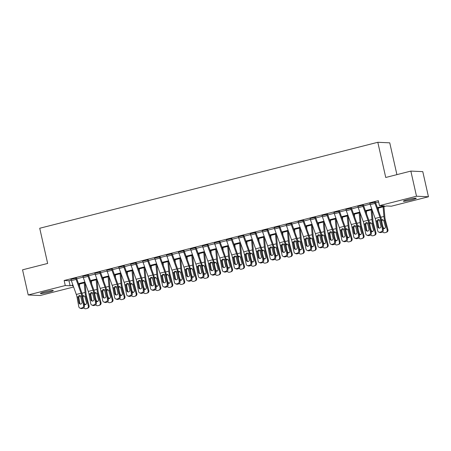 <?xml version="1.0" encoding="UTF-8"?>
<svg xmlns="http://www.w3.org/2000/svg" width="451" height="451" viewBox="0 0 451 451"><rect width="100%" height="100%" fill="white"/><g stroke="black" fill="none" stroke-linecap="round" stroke-linejoin="round"><path stroke-width="0.68" d="M44.79 291.921A6.618 0.575 -12.7 0 1 53.314 290.562A6.618 0.575 -12.7 0 1 48.922 292.113A6.618 0.575 -12.7 0 1 40.398 293.471A6.618 0.575 -12.7 0 1 44.79 291.921M407.743 199.63A6.618 0.575 -12.7 0 1 416.267 198.265A6.618 0.575 -12.7 0 1 411.87 199.816A6.618 0.575 -12.7 0 1 403.346 201.18A6.618 0.575 -12.7 0 1 407.743 199.63M396.914 174.633L389.749 142.832L377.808 142.285L39.727 228.257L47.654 263.446L22.55 269.828L28.216 294.965L65.277 285.539L70.114 285.759L72.927 285.049M377.808 142.285L385.74 177.474L410.844 171.092L422.784 171.639L428.45 196.771L391.389 206.197L386.546 205.977L377.594 208.255M73.631 286.999L40.156 295.512L28.216 294.965M377.369 207.629L384.291 205.87L379.449 205.65L378.316 200.622L64.143 280.511L68.98 280.736L71.185 280.172M76.743 278.763L83.136 277.134M88.7 275.719L95.093 274.095M100.658 272.68L107.05 271.057M112.609 269.642L119.002 268.018M124.566 266.603L130.959 264.974M136.518 263.559L142.911 261.935M148.475 260.52L154.868 258.897M160.432 257.482L166.825 255.858M172.383 254.443L178.776 252.814M184.341 251.399L190.734 249.775M196.292 248.36L202.685 246.736M208.249 245.321L214.642 243.698M220.206 242.283L226.599 240.654M232.158 239.239L238.551 237.615M244.115 236.2L250.508 234.576M256.067 233.161L262.459 231.538M268.024 230.123L274.417 228.494M279.981 227.078L286.374 225.455M291.932 224.04L298.325 222.416M303.889 221.001L310.282 219.378M315.841 217.963L322.234 216.333M327.798 214.924L334.191 213.295M339.755 211.88L346.142 210.256M351.707 208.841L358.1 207.218M363.664 205.803L370.057 204.173M375.615 202.764L378.626 201.997M378.801 232.107A2.069 1.928 -68 0 0 379.945 232.18L380.819 232.53A2.069 1.928 112 0 1 379.674 232.457L378.801 232.107A2.069 1.928 -68 0 1 377.662 230.675L375.886 221.063A5.175 1.55 -104.3 0 0 375.181 218.459L370.209 204.63A3.619 1.088 75.7 0 1 369.803 203.243L374.589 202.031A3.619 1.088 75.7 0 0 374.99 203.412L379.962 217.241A5.175 1.55 -104.3 0 1 380.667 219.846L382.448 229.458L383.316 229.807L381.54 220.201A7.757 2.328 -104.3 0 0 380.486 216.294L375.508 202.46A1.037 0.31 75.7 0 1 375.395 202.065L369.837 203.39M366.849 235.146A2.069 1.928 -68 0 0 367.988 235.219L368.862 235.569A2.069 1.928 112 0 1 367.717 235.495L366.849 235.146A2.069 1.928 -68 0 1 365.71 233.714L363.929 224.102A5.175 1.55 -104.3 0 0 363.23 221.497L358.252 207.669A3.619 1.088 75.7 0 1 357.852 206.287L362.632 205.07A3.619 1.088 75.7 0 0 363.032 206.451L368.01 220.285A5.175 1.55 -104.3 0 1 368.709 222.89L370.491 232.496L371.365 232.851L369.583 223.239A7.757 2.328 -104.3 0 0 368.529 219.333L363.557 205.504A1.037 0.31 75.7 0 1 363.438 205.109L357.885 206.428M354.892 238.184A2.069 1.928 -68 0 0 356.036 238.258L356.904 238.607A2.069 1.928 112 0 1 355.766 238.54L354.892 238.184A2.069 1.928 -68 0 1 353.753 236.752L351.977 227.146A5.175 1.55 -104.3 0 0 351.273 224.536L346.295 210.707A3.619 1.088 75.7 0 1 345.894 209.326L350.681 208.108A3.619 1.088 75.7 0 0 351.081 209.495L356.053 223.324A5.175 1.55 -104.3 0 1 356.758 225.928L358.534 235.535L359.408 235.89L357.626 226.278A7.757 2.328 -104.3 0 0 356.578 222.371L351.6 208.542A1.037 0.31 75.7 0 1 351.487 208.148L345.928 209.473M342.94 241.223A2.069 1.928 -68 0 0 344.079 241.296L344.953 241.651A2.069 1.928 112 0 1 343.809 241.578L342.94 241.223A2.069 1.928 -68 0 1 341.802 239.791L340.02 230.185A5.175 1.55 -104.3 0 0 339.315 227.58L334.343 213.746A3.619 1.088 75.7 0 1 333.943 212.365L338.724 211.147A3.619 1.088 75.7 0 0 339.124 212.534L344.102 226.363A5.175 1.55 -104.3 0 1 344.801 228.967L346.582 238.579L347.45 238.929L345.675 229.322A7.757 2.328 -104.3 0 0 344.62 225.41L339.642 211.581A1.037 0.31 75.7 0 1 339.53 211.186L333.977 212.511M330.983 244.267A2.069 1.928 -68 0 0 332.128 244.341L332.996 244.69A2.069 1.928 112 0 1 331.857 244.617L330.983 244.267A2.069 1.928 -68 0 1 329.844 242.835L328.063 233.223A5.175 1.55 -104.3 0 0 327.364 230.619L322.386 216.79A3.619 1.088 75.7 0 1 321.986 215.403L326.766 214.191A3.619 1.088 75.7 0 0 327.167 215.572L332.145 229.401A5.175 1.55 -104.3 0 1 332.849 232.006L334.625 241.618L335.499 241.967L333.717 232.361A7.757 2.328 -104.3 0 0 332.663 228.454L327.691 214.62A1.037 0.31 75.7 0 1 327.573 214.225L322.02 215.55M319.026 247.306A2.069 1.928 -68 0 0 320.171 247.379L321.044 247.729A2.069 1.928 112 0 1 319.9 247.655L319.026 247.306A2.069 1.928 -68 0 1 317.887 245.874L316.112 236.262A5.175 1.55 -104.3 0 0 315.407 233.657L310.435 219.829A3.619 1.088 75.7 0 1 310.034 218.447L314.815 217.23A3.619 1.088 75.7 0 0 315.215 218.611L320.193 232.445A5.175 1.55 -104.3 0 1 320.892 235.05L322.674 244.656L323.542 245.011L321.766 235.399A7.757 2.328 -104.3 0 0 320.712 231.493L315.734 217.664A1.037 0.31 75.7 0 1 315.621 217.269L310.062 218.588M307.075 250.344A2.069 1.928 -68 0 0 308.219 250.418L309.087 250.767A2.069 1.928 112 0 1 307.943 250.7L307.075 250.344A2.069 1.928 -68 0 1 305.936 248.913L304.154 239.306A5.175 1.55 -104.3 0 0 303.455 236.696L298.477 222.867A3.619 1.088 75.7 0 1 298.077 221.486L302.858 220.268A3.619 1.088 75.7 0 0 303.258 221.65L308.236 235.484A5.175 1.55 -104.3 0 1 308.935 238.089L310.716 247.695L311.59 248.05L309.809 238.438A7.757 2.328 -104.3 0 0 308.755 234.531L303.782 220.702A1.037 0.31 75.7 0 1 303.664 220.308L298.111 221.633M295.117 253.383A2.069 1.928 -68 0 0 296.262 253.456L297.136 253.812A2.069 1.928 112 0 1 295.991 253.738L295.117 253.383A2.069 1.928 -68 0 1 293.979 251.951L292.203 242.345A5.175 1.55 -104.3 0 0 291.498 239.74L286.52 225.906A3.619 1.088 75.7 0 1 286.12 224.525L290.906 223.307A3.619 1.088 75.7 0 0 291.307 224.694L296.279 238.523A5.175 1.55 -104.3 0 1 296.983 241.127L298.759 250.739L299.633 251.089L297.852 241.477A7.757 2.328 -104.3 0 0 296.803 237.57L291.825 223.741A1.037 0.31 75.7 0 1 291.712 223.346L286.154 224.671M283.166 256.427A2.069 1.928 -68 0 0 284.305 256.495L285.179 256.85A2.069 1.928 112 0 1 284.034 256.777L283.166 256.427A2.069 1.928 -68 0 1 282.027 254.995L280.246 245.383A5.175 1.55 -104.3 0 0 279.547 242.779L274.569 228.95A3.619 1.088 75.7 0 1 274.169 227.563L278.949 226.351A3.619 1.088 75.7 0 0 279.349 227.732L284.327 241.561A5.175 1.55 -104.3 0 1 285.026 244.166L286.808 253.778L287.676 254.127L285.9 244.521A7.757 2.328 -104.3 0 0 284.846 240.614L279.868 226.78A1.037 0.31 75.7 0 1 279.755 226.385L274.202 227.71M271.209 259.466A2.069 1.928 -68 0 0 272.353 259.539L273.221 259.889A2.069 1.928 112 0 1 272.083 259.815L271.209 259.466A2.069 1.928 -68 0 1 270.07 258.034L268.289 248.422A5.175 1.55 -104.3 0 0 267.59 245.818L262.612 231.989A3.619 1.088 75.7 0 1 262.211 230.608L266.992 229.39A3.619 1.088 75.7 0 0 267.398 230.771L272.37 244.6A5.175 1.55 -104.3 0 1 273.075 247.21L274.851 256.816L275.724 257.171L273.943 247.56A7.757 2.328 -104.3 0 0 272.894 243.653L267.917 229.824A1.037 0.31 75.7 0 1 267.804 229.429L262.245 230.749M259.252 262.505A2.069 1.928 -68 0 0 260.396 262.578L261.27 262.927A2.069 1.928 112 0 1 260.126 262.854L259.252 262.505A2.069 1.928 -68 0 1 258.113 261.073L256.337 251.461A5.175 1.55 -104.3 0 0 255.632 248.856L250.66 235.027A3.619 1.088 75.7 0 1 250.26 233.646L255.04 232.428A3.619 1.088 75.7 0 0 255.441 233.81L260.419 247.644A5.175 1.55 -104.3 0 1 261.118 250.249L262.899 259.855L263.767 260.21L261.992 250.598A7.757 2.328 -104.3 0 0 260.937 246.691L255.959 232.863A1.037 0.31 75.7 0 1 255.847 232.468L250.294 233.793M247.3 265.543A2.069 1.928 -68 0 0 248.445 265.616L249.313 265.972A2.069 1.928 112 0 1 248.168 265.898L247.3 265.543A2.069 1.928 -68 0 1 246.161 264.111L244.38 254.505A5.175 1.55 -104.3 0 0 243.681 251.9L238.703 238.066A3.619 1.088 75.7 0 1 238.303 236.685L243.083 235.467A3.619 1.088 75.7 0 0 243.484 236.854L248.462 250.683A5.175 1.55 -104.3 0 1 249.166 253.287L250.942 262.899L251.816 263.249L250.034 253.637A7.757 2.328 -104.3 0 0 248.98 249.73L244.008 235.901A1.037 0.31 75.7 0 1 243.89 235.507L238.337 236.831M235.343 268.587A2.069 1.928 -68 0 0 236.487 268.655L237.361 269.01A2.069 1.928 112 0 1 236.217 268.937L235.343 268.587A2.069 1.928 -68 0 1 234.204 267.155L232.428 257.544A5.175 1.55 -104.3 0 0 231.724 254.939L226.746 241.11A3.619 1.088 75.7 0 1 226.346 239.723L231.132 238.511A3.619 1.088 75.7 0 0 231.532 239.893L236.504 253.721A5.175 1.55 -104.3 0 1 237.209 256.326L238.991 265.938L239.859 266.287L238.083 256.681A7.757 2.328 -104.3 0 0 237.029 252.774L232.051 238.94A1.037 0.31 75.7 0 1 231.938 238.545L226.379 239.87M223.392 271.626A2.069 1.928 -68 0 0 224.53 271.699L225.404 272.049A2.069 1.928 112 0 1 224.26 271.976L223.392 271.626A2.069 1.928 -68 0 1 222.253 270.194L220.471 260.582A5.175 1.55 -104.3 0 0 219.772 257.978L214.794 244.149A3.619 1.088 75.7 0 1 214.394 242.768L219.175 241.55A3.619 1.088 75.7 0 0 219.575 242.931L224.553 256.76A5.175 1.55 -104.3 0 1 225.252 259.37L227.033 268.976L227.907 269.326L226.126 259.72A7.757 2.328 -104.3 0 0 225.072 255.813L220.094 241.984A1.037 0.31 75.7 0 1 219.981 241.584L214.428 242.909M211.434 274.665A2.069 1.928 -68 0 0 212.579 274.738L213.447 275.087A2.069 1.928 112 0 1 212.308 275.014L211.434 274.665A2.069 1.928 -68 0 1 210.296 273.233L208.52 263.621A5.175 1.55 -104.3 0 0 207.815 261.016L202.837 247.187A3.619 1.088 75.7 0 1 202.437 245.806L207.218 244.589A3.619 1.088 75.7 0 0 207.623 245.97L212.596 259.804A5.175 1.55 -104.3 0 1 213.3 262.409L215.076 272.015L215.95 272.37L214.169 262.758A7.757 2.328 -104.3 0 0 213.12 258.851L208.142 245.023A1.037 0.31 75.7 0 1 208.029 244.628L202.471 245.953M199.477 277.703A2.069 1.928 -68 0 0 200.622 277.777L201.496 278.132A2.069 1.928 112 0 1 200.351 278.058L199.477 277.703A2.069 1.928 -68 0 1 198.344 276.271L196.563 266.665A5.175 1.55 -104.3 0 0 195.858 264.06L190.886 250.226A3.619 1.088 75.7 0 1 190.485 248.845L195.266 247.627A3.619 1.088 75.7 0 0 195.666 249.014L200.644 262.843A5.175 1.55 -104.3 0 1 201.343 265.447L203.125 275.059L203.993 275.409L202.217 265.797A7.757 2.328 -104.3 0 0 201.163 261.89L196.185 248.061A1.037 0.31 75.7 0 1 196.072 247.667L190.519 248.991M187.526 280.748A2.069 1.928 -68 0 0 188.67 280.815L189.538 281.17A2.069 1.928 112 0 1 188.394 281.097L187.526 280.748A2.069 1.928 -68 0 1 186.387 279.31L184.606 269.704A5.175 1.55 -104.3 0 0 183.907 267.099L178.929 253.27A3.619 1.088 75.7 0 1 178.528 251.883L183.309 250.671A3.619 1.088 75.7 0 0 183.709 252.053L188.687 265.881A5.175 1.55 -104.3 0 1 189.392 268.486L191.168 278.098L192.041 278.447L190.26 268.841A7.757 2.328 -104.3 0 0 189.206 264.934L184.233 251.1A1.037 0.31 75.7 0 1 184.115 250.705L178.562 252.03M175.569 283.786A2.069 1.928 -68 0 0 176.713 283.859L177.587 284.209A2.069 1.928 112 0 1 176.442 284.136L175.569 283.786A2.069 1.928 -68 0 1 174.43 282.354L172.654 272.742A5.175 1.55 -104.3 0 0 171.949 270.138L166.977 256.309A3.619 1.088 75.7 0 1 166.571 254.928L171.357 253.71A3.619 1.088 75.7 0 0 171.758 255.091L176.73 268.92A5.175 1.55 -104.3 0 1 177.435 271.525L179.216 281.136L180.084 281.486L178.308 271.88A7.757 2.328 -104.3 0 0 177.254 267.973L172.276 254.144A1.037 0.31 75.7 0 1 172.164 253.744L166.605 255.069M163.617 286.825A2.069 1.928 -68 0 0 164.756 286.898L165.63 287.248A2.069 1.928 112 0 1 164.485 287.174L163.617 286.825A2.069 1.928 -68 0 1 162.478 285.393L160.697 275.781A5.175 1.55 -104.3 0 0 159.998 273.176L155.02 259.348A3.619 1.088 75.7 0 1 154.62 257.966L159.4 256.749A3.619 1.088 75.7 0 0 159.801 258.13L164.778 271.964A5.175 1.55 -104.3 0 1 165.478 274.569L167.259 284.175L168.133 284.53L166.351 274.918A7.757 2.328 -104.3 0 0 165.297 271.012L160.325 257.183A1.037 0.31 75.7 0 1 160.206 256.788L154.654 258.113M151.66 289.863A2.069 1.928 -68 0 0 152.804 289.937L153.673 290.292A2.069 1.928 112 0 1 152.534 290.218L151.66 289.863A2.069 1.928 -68 0 1 150.521 288.431L148.745 278.825A5.175 1.55 -104.3 0 0 148.041 276.221L143.063 262.386A3.619 1.088 75.7 0 1 142.663 261.005L147.443 259.787A3.619 1.088 75.7 0 0 147.849 261.174L152.821 275.003A5.175 1.55 -104.3 0 1 153.526 277.607L155.302 287.219L156.176 287.569L154.394 277.957A7.757 2.328 -104.3 0 0 153.346 274.05L148.368 260.221A1.037 0.31 75.7 0 1 148.255 259.827L142.696 261.152M139.703 292.902A2.069 1.928 -68 0 0 140.847 292.975L141.721 293.33A2.069 1.928 112 0 1 140.577 293.257L139.703 292.902A2.069 1.928 -68 0 1 138.57 291.47L136.788 281.864A5.175 1.55 -104.3 0 0 136.084 279.259L131.111 265.43A3.619 1.088 75.7 0 1 130.711 264.044L135.492 262.832A3.619 1.088 75.7 0 0 135.892 264.213L140.87 278.041A5.175 1.55 -104.3 0 1 141.569 280.646L143.35 290.258L144.219 290.607L142.443 281.001A7.757 2.328 -104.3 0 0 141.388 277.094L136.411 263.26A1.037 0.31 75.7 0 1 136.298 262.865L130.745 264.19M127.751 295.946A2.069 1.928 -68 0 0 128.896 296.019L129.764 296.369A2.069 1.928 112 0 1 128.62 296.296L127.751 295.946A2.069 1.928 -68 0 1 126.613 294.514L124.831 284.902A5.175 1.55 -104.3 0 0 124.132 282.298L119.154 268.469A3.619 1.088 75.7 0 1 118.754 267.088L123.535 265.87A3.619 1.088 75.7 0 0 123.935 267.251L128.913 281.08A5.175 1.55 -104.3 0 1 129.617 283.685L131.393 293.297L132.267 293.646L130.486 284.04A7.757 2.328 -104.3 0 0 129.431 280.133L124.459 266.304A1.037 0.31 75.7 0 1 124.341 265.904L118.788 267.229M115.794 298.985A2.069 1.928 -68 0 0 116.939 299.058L117.812 299.408A2.069 1.928 112 0 1 116.668 299.334L115.794 298.985A2.069 1.928 -68 0 1 114.655 297.553L112.88 287.941A5.175 1.55 -104.3 0 0 112.175 285.336L107.203 271.508A3.619 1.088 75.7 0 1 106.797 270.126L111.583 268.909A3.619 1.088 75.7 0 0 111.983 270.29L116.956 284.124A5.175 1.55 -104.3 0 1 117.66 286.729L119.442 296.335L120.31 296.69L118.534 287.078A7.757 2.328 -104.3 0 0 117.48 283.172L112.502 269.343A1.037 0.31 75.7 0 1 112.389 268.948L106.831 270.273M103.843 302.023A2.069 1.928 -68 0 0 104.982 302.097L105.855 302.452A2.069 1.928 112 0 1 104.711 302.379L103.843 302.023A2.069 1.928 -68 0 1 102.704 300.591L100.923 290.985A5.175 1.55 -104.3 0 0 100.223 288.381L95.246 274.546A3.619 1.088 75.7 0 1 94.845 273.165L99.626 271.947A3.619 1.088 75.7 0 0 100.026 273.334L105.004 287.163A5.175 1.55 -104.3 0 1 105.703 289.767L107.485 299.374L108.358 299.729L106.577 290.117A7.757 2.328 -104.3 0 0 105.523 286.21L100.55 272.381A1.037 0.31 75.7 0 1 100.432 271.987L94.879 273.312M91.886 305.062A2.069 1.928 -68 0 0 93.03 305.135L93.898 305.49A2.069 1.928 112 0 1 92.759 305.417L91.886 305.062A2.069 1.928 -68 0 1 90.747 303.63L88.971 294.024A5.175 1.55 -104.3 0 0 88.266 291.419L83.288 277.59A3.619 1.088 75.7 0 1 82.888 276.204L87.669 274.992A3.619 1.088 75.7 0 0 88.075 276.373L93.047 290.202A5.175 1.55 -104.3 0 1 93.752 292.806L95.527 302.418L96.401 302.768L94.62 293.161A7.757 2.328 -104.3 0 0 93.571 289.249L88.593 275.42A1.037 0.31 75.7 0 1 88.481 275.025L82.922 276.35M79.928 308.106A2.069 1.928 -68 0 0 81.073 308.18L81.947 308.529A2.069 1.928 112 0 1 80.802 308.456L79.928 308.106A2.069 1.928 -68 0 1 78.795 306.674L77.014 297.062A5.175 1.55 -104.3 0 0 76.309 294.458L71.337 280.629A3.619 1.088 75.7 0 1 70.937 279.248L75.717 278.03A3.619 1.088 75.7 0 0 76.118 279.411L81.095 293.24A5.175 1.55 -104.3 0 1 81.794 295.845L83.576 305.457L84.444 305.806L82.668 296.2A7.757 2.328 -104.3 0 0 81.614 292.293L76.636 278.459A1.037 0.31 75.7 0 1 76.523 278.064L70.97 279.389M410.844 171.092L416.51 196.224L428.45 196.771M64.143 280.511L65.277 285.539M379.449 205.65L416.51 196.224M78.497 283.628L84.878 282.005M90.454 280.59L96.835 278.966M102.405 277.551L108.792 275.927M114.362 274.512L120.744 272.889M126.319 271.468L132.701 269.85M138.271 268.43L144.653 266.806M150.228 265.391L156.61 263.767M162.18 262.352L168.567 260.729M174.137 259.308L180.518 257.69M186.094 256.269L192.476 254.646M198.045 253.231L204.427 251.607M210.003 250.192L216.384 248.569M221.954 247.148L228.341 245.53M233.911 244.109L240.293 242.486M245.868 241.071L252.25 239.447M257.82 238.032L264.201 236.409M269.777 234.994L276.159 233.37M281.728 231.949L288.116 230.326M293.686 228.911L300.067 227.287M305.643 225.872L312.024 224.248M317.594 222.833L323.976 221.21M329.551 219.789L335.933 218.166M341.503 216.751L347.884 215.127M353.46 213.712L359.842 212.088M365.411 210.673L371.799 209.05M73.152 285.669L72.374 285.866L73.237 285.906M372.019 209.67L365.637 211.293M360.067 212.709L353.685 214.332M348.11 215.747L341.728 217.371M336.158 218.791L329.771 220.415M324.201 221.83L317.82 223.454M312.244 224.869L305.863 226.492M300.293 227.907L293.911 229.531M288.336 230.951L281.954 232.575M276.384 233.99L269.997 235.614M264.427 237.029L258.045 238.652M252.47 240.067L246.088 241.691M240.518 243.112L234.137 244.735M228.561 246.15L222.18 247.774M216.61 249.189L210.222 250.812M204.653 252.227L198.271 253.851M192.695 255.272L186.314 256.89M180.744 258.31L174.362 259.934M168.787 261.349L162.405 262.972M156.835 264.387L150.448 266.011M144.878 267.432L138.496 269.05M132.921 270.47L126.539 272.094M120.969 273.509L114.588 275.133M109.012 276.548L102.631 278.171M97.061 279.592L90.679 281.21M85.104 282.63L78.722 284.254M68.98 280.736L70.114 285.759M378.868 219.496L377.673 221.497L376.884 221.582L377.859 226.87L378.733 227.219L377.673 221.497M380.819 232.53L381.772 232.288L380.903 231.932A2.069 1.928 -68 0 0 382.448 229.458M378.733 227.219A1.657 1.545 -68 0 0 379.235 228.116M383.316 229.807A2.069 1.928 112 0 1 381.772 232.288M379.945 232.18L380.903 231.932M376.884 221.582L376.918 220.804L378.09 219.581L379.635 220.111L380.92 226.092A1.657 1.545 112 0 1 378.772 228.014A1.657 1.545 112 0 1 377.859 226.87M379.488 219.941A7.757 2.328 75.7 0 0 379.86 221.559L380.593 224.316M378.299 208.074L378.552 210.927M383.085 206.857L383.936 216.452A7.757 2.328 75.7 0 0 384.641 220.342L387.2 229.987L387.933 229.711A2.069 1.973 69.1 0 1 386.755 232.13L386.028 232.406A2.069 1.973 -110.9 0 0 387.2 229.987M383.936 206.637L384.9 217.472A5.175 1.55 75.7 0 0 385.374 220.065L387.933 229.711M381.467 219.846L382.589 219.614L383.756 220.567L385.385 226.611A1.657 1.578 69.1 0 1 383.057 228.392M386.028 232.406A2.069 1.973 -110.9 0 1 385.819 232.474L384.866 232.716A2.069 1.973 -110.9 0 1 382.673 231.786M382.268 224.136L383.057 227.107A1.657 1.578 -110.9 0 0 384.793 228.358M382.775 219.795L381.619 221.018M366.911 222.535L365.716 224.536L364.927 224.626L365.908 229.909L366.776 230.264L365.716 224.536M368.862 235.569L369.82 235.326L368.946 234.977A2.069 1.928 -68 0 0 370.491 232.496M366.776 230.264A1.657 1.545 -68 0 0 367.283 231.16M371.365 232.851A2.069 1.928 112 0 1 369.82 235.326M367.988 235.219L368.946 234.977M364.927 224.626L364.96 223.843L366.133 222.619L367.683 223.149L368.969 229.131A1.657 1.545 112 0 1 366.815 231.053A1.657 1.545 112 0 1 365.908 229.909M354.96 225.573L353.764 227.58L352.975 227.665L353.95 232.947L354.824 233.302L353.764 227.58M356.904 238.607L357.863 238.365L356.995 238.015A2.069 1.928 -68 0 0 358.534 235.535M354.824 233.302A1.657 1.545 -68 0 0 355.326 234.199M359.408 235.89A2.069 1.928 112 0 1 357.863 238.365M356.036 238.258L356.995 238.015M352.975 227.665L353.003 226.881L354.182 225.658L355.726 226.188L357.012 232.169A1.657 1.545 112 0 1 354.864 234.097A1.657 1.545 112 0 1 353.95 232.947M343.002 228.618L341.807 230.619L341.018 230.703L341.999 235.991L342.867 236.341L341.807 230.619M344.953 241.651L345.911 241.409L345.038 241.054A2.069 1.928 -68 0 0 346.582 238.579M342.867 236.341A1.657 1.545 -68 0 0 343.374 237.237M347.45 238.929A2.069 1.928 112 0 1 345.911 241.409M344.079 241.296L345.038 241.054M341.018 230.703L341.052 229.92L342.224 228.702L343.775 229.232L345.054 235.213A1.657 1.545 112 0 1 342.907 237.136A1.657 1.545 112 0 1 341.999 235.991M367.531 222.986A7.757 2.328 75.7 0 0 367.903 224.598L368.636 227.355M366.347 211.113L366.601 213.966M371.128 209.895L371.985 219.49A7.757 2.328 75.7 0 0 372.689 223.38L375.249 233.026L375.976 232.75A2.069 1.973 69.1 0 1 374.804 235.168L374.071 235.445A2.069 1.973 -110.9 0 0 375.249 233.026M371.979 209.681L372.949 220.511A5.175 1.55 75.7 0 0 373.417 223.104L375.976 232.75M369.516 222.884L370.632 222.659L371.799 223.606L373.434 229.649A1.657 1.578 69.1 0 1 371.1 231.431M374.071 235.445A2.069 1.973 -110.9 0 1 373.868 235.512L372.909 235.755A2.069 1.973 -110.9 0 1 370.716 234.824M370.31 227.174L371.1 230.151A1.657 1.578 -110.9 0 0 372.836 231.397M370.818 222.833L369.668 224.057M355.58 226.024A7.757 2.328 75.7 0 0 355.952 227.637L356.685 230.393M354.39 214.152L354.644 217.01M359.171 212.934L360.028 222.529A7.757 2.328 75.7 0 0 360.732 226.425L363.292 236.07L364.025 235.788A2.069 1.973 69.1 0 1 362.846 238.207L362.119 238.489A2.069 1.973 -110.9 0 0 363.292 236.07M360.028 212.72L360.992 223.549A5.175 1.55 75.7 0 0 361.465 226.143L364.025 235.788M357.558 225.923L358.68 225.697L359.847 226.65L361.476 232.688A1.657 1.578 69.1 0 1 359.143 234.469M362.119 238.489A2.069 1.973 -110.9 0 1 361.911 238.551L360.952 238.793A2.069 1.973 -110.9 0 1 358.759 237.863M358.359 230.213L359.148 233.19A1.657 1.578 -110.9 0 0 360.885 234.435M358.866 225.878L357.711 227.095M343.623 229.063A7.757 2.328 75.7 0 0 343.995 230.681L344.727 233.438M342.439 217.19L342.692 220.049M347.219 215.978L348.076 225.573A7.757 2.328 75.7 0 0 348.781 229.463L351.34 239.109L352.068 238.827A2.069 1.973 69.1 0 1 350.895 241.251L350.162 241.527A2.069 1.973 -110.9 0 0 351.34 239.109M348.071 215.758L349.04 226.588A5.175 1.55 75.7 0 0 349.508 229.181L352.068 238.827M345.607 228.961L346.723 228.736L347.89 229.689L349.525 235.726A1.657 1.578 69.1 0 1 347.191 237.514M350.162 241.527A2.069 1.973 -110.9 0 1 349.953 241.595L349.001 241.837A2.069 1.973 -110.9 0 1 346.808 240.907M346.402 233.252L347.191 236.228A1.657 1.578 -110.9 0 0 348.927 237.48M346.909 228.916L345.754 230.14M331.051 231.656L329.856 233.657L329.061 233.742L330.042 239.03L330.916 239.38L329.856 233.657M332.996 244.69L333.954 244.448L333.08 244.092A2.069 1.928 -68 0 0 334.625 241.618M330.916 239.38A1.657 1.545 -68 0 0 331.417 240.276M335.499 241.967A2.069 1.928 112 0 1 333.954 244.448M332.128 244.341L333.08 244.092M329.061 233.742L329.095 232.964L330.267 231.741L331.818 232.271L333.103 238.252A1.657 1.545 112 0 1 330.955 240.174A1.657 1.545 112 0 1 330.042 239.03M331.671 232.102A7.757 2.328 75.7 0 0 332.043 233.719L332.776 236.476M330.482 220.235L330.735 223.087M335.262 219.017L336.119 228.612A7.757 2.328 75.7 0 0 336.824 232.502L339.383 242.148L340.11 241.871A2.069 1.973 69.1 0 1 338.938 244.29L338.211 244.566A2.069 1.973 -110.9 0 0 339.383 242.148M336.119 218.797L337.083 229.632A5.175 1.55 75.7 0 0 337.551 232.226L340.11 241.871M333.65 232.006L334.772 231.775L335.939 232.727L337.568 238.771A1.657 1.578 69.1 0 1 335.234 240.552M338.211 244.566A2.069 1.973 -110.9 0 1 338.002 244.634L337.044 244.876A2.069 1.973 -110.9 0 1 334.851 243.946M334.445 236.296L335.24 239.267A1.657 1.578 -110.9 0 0 336.976 240.518M334.952 231.955L333.802 233.178M319.094 234.695L317.899 236.696L317.109 236.786L318.085 242.069L318.958 242.424L317.899 236.696M321.044 247.729L321.997 247.486L321.129 247.137A2.069 1.928 -68 0 0 322.674 244.656M318.958 242.424A1.657 1.545 -68 0 0 319.46 243.32M323.542 245.011A2.069 1.928 112 0 1 321.997 247.486M320.171 247.379L321.129 247.137M317.109 236.786L317.143 236.003L318.316 234.779L319.86 235.309L321.146 241.291A1.657 1.545 112 0 1 318.998 243.213A1.657 1.545 112 0 1 318.085 242.069M307.137 237.733L305.941 239.735L305.152 239.825L306.133 245.107L307.001 245.462L305.941 239.735M309.087 250.767L310.046 250.525L309.172 250.175A2.069 1.928 -68 0 0 310.716 247.695M307.001 245.462A1.657 1.545 -68 0 0 307.509 246.359M311.59 248.05A2.069 1.928 112 0 1 310.046 250.525M308.219 250.418L309.172 250.175M305.152 239.825L305.186 239.041L306.359 237.818L307.909 238.348L309.194 244.329A1.657 1.545 112 0 1 307.041 246.257A1.657 1.545 112 0 1 306.133 245.107M295.185 240.772L293.99 242.779L293.201 242.863L294.176 248.151L295.05 248.501L293.99 242.779M297.136 253.812L298.088 253.569L297.22 253.214A2.069 1.928 -68 0 0 298.759 250.739M295.05 248.501A1.657 1.545 -68 0 0 295.552 249.397M299.633 251.089A2.069 1.928 112 0 1 298.088 253.569M296.262 253.456L297.22 253.214M293.201 242.863L293.229 242.08L294.407 240.862L295.952 241.392L297.237 247.374A1.657 1.545 112 0 1 295.089 249.296A1.657 1.545 112 0 1 294.176 248.151M283.228 243.816L282.033 245.818L281.244 245.902L282.225 251.19L283.093 251.54L282.033 245.818M285.179 256.85L286.137 256.608L285.263 256.253A2.069 1.928 -68 0 0 286.808 253.778M283.093 251.54A1.657 1.545 -68 0 0 283.6 252.436M287.676 254.127A2.069 1.928 112 0 1 286.137 256.608M284.305 256.495L285.263 256.253M281.244 245.902L281.277 245.124L282.45 243.901L284 244.431L285.28 250.412A1.657 1.545 112 0 1 283.132 252.334A1.657 1.545 112 0 1 282.225 251.19M271.276 246.855L270.081 248.856L269.286 248.946L270.267 254.229L271.141 254.584L270.081 248.856M273.221 259.889L274.18 259.646L273.306 259.297A2.069 1.928 -68 0 0 274.851 256.816M271.141 254.584A1.657 1.545 -68 0 0 271.643 255.48M275.724 257.171A2.069 1.928 112 0 1 274.18 259.646M272.353 259.539L273.306 259.297M269.286 248.946L269.32 248.163L270.499 246.939L272.043 247.469L273.329 253.451A1.657 1.545 112 0 1 271.181 255.373A1.657 1.545 112 0 1 270.267 254.229M319.714 235.146A7.757 2.328 75.7 0 0 320.086 236.758L320.819 239.515M318.524 223.273L318.784 226.126M323.311 222.055L324.162 231.651A7.757 2.328 75.7 0 0 324.867 235.54L327.426 245.186L328.159 244.91A2.069 1.973 69.1 0 1 326.981 247.328L326.253 247.605A2.069 1.973 -110.9 0 0 327.426 245.186M324.162 221.841L325.126 232.671A5.175 1.55 75.7 0 0 325.599 235.264L328.159 244.91M321.698 235.044L322.815 234.819L323.981 235.766L325.611 241.809A1.657 1.578 69.1 0 1 323.282 243.591M326.253 247.605A2.069 1.973 -110.9 0 1 326.045 247.672L325.092 247.915A2.069 1.973 -110.9 0 1 322.899 246.985M322.493 239.334L323.282 242.311A1.657 1.578 -110.9 0 0 325.019 243.557M323.001 234.994L321.845 236.217M307.757 238.184A7.757 2.328 75.7 0 0 308.134 239.797L308.862 242.553M306.573 226.312L306.827 229.17M311.353 225.094L312.21 234.689A7.757 2.328 75.7 0 0 312.915 238.585L315.474 248.225L316.202 247.949A2.069 1.973 69.1 0 1 315.029 250.367L314.296 250.649A2.069 1.973 -110.9 0 0 315.474 248.225M312.205 224.88L313.174 235.71A5.175 1.55 75.7 0 0 313.642 238.303L316.202 247.949M309.741 238.083L310.857 237.857L312.024 238.81L313.659 244.848A1.657 1.578 69.1 0 1 311.325 246.629M314.296 250.649A2.069 1.973 -110.9 0 1 314.093 250.711L313.135 250.953A2.069 1.973 -110.9 0 1 310.942 250.023M310.536 242.373L311.325 245.35A1.657 1.578 -110.9 0 0 313.062 246.596M311.043 238.038L309.893 239.255M295.805 241.223A7.757 2.328 75.7 0 0 296.177 242.835L296.91 245.592M294.616 229.35L294.869 232.209M299.396 228.138L300.253 237.733A7.757 2.328 75.7 0 0 300.958 241.623L303.517 251.269L304.25 250.987A2.069 1.973 69.1 0 1 303.072 253.411L302.345 253.688A2.069 1.973 -110.9 0 0 303.517 251.269M300.253 227.918L301.217 238.748A5.175 1.55 75.7 0 0 301.691 241.341L304.25 250.987M297.784 241.122L298.906 240.896L300.073 241.849L301.702 247.887A1.657 1.578 69.1 0 1 299.374 249.674M302.345 253.688A2.069 1.973 -110.9 0 1 302.136 253.755L301.178 253.998A2.069 1.973 -110.9 0 1 298.985 253.067M298.585 245.412L299.374 248.388A1.657 1.578 -110.9 0 0 301.11 249.64M299.092 241.076L297.936 242.3M283.848 244.262A7.757 2.328 75.7 0 0 284.22 245.88L284.953 248.636M282.664 232.395L282.918 235.247M287.445 231.177L288.302 240.772A7.757 2.328 75.7 0 0 289.006 244.662L291.566 254.308L292.293 254.031A2.069 1.973 69.1 0 1 291.12 256.45L290.388 256.726A2.069 1.973 -110.9 0 0 291.566 254.308M288.296 230.957L289.266 241.792A5.175 1.55 75.7 0 0 289.734 244.386L292.293 254.031M285.833 244.166L286.949 243.935L288.116 244.887L289.751 250.931A1.657 1.578 69.1 0 1 287.417 252.712M290.388 256.726A2.069 1.973 -110.9 0 1 290.185 256.794L289.226 257.036A2.069 1.973 -110.9 0 1 287.033 256.106M286.627 248.456L287.417 251.427A1.657 1.578 -110.9 0 0 289.153 252.678M287.135 244.115L285.979 245.338M271.897 247.306A7.757 2.328 75.7 0 0 272.269 248.918L273.002 251.675M270.707 235.433L270.961 238.286M275.488 234.216L276.345 243.811A7.757 2.328 75.7 0 0 277.049 247.7L279.609 257.346L280.342 257.07A2.069 1.973 69.1 0 1 279.163 259.488L278.436 259.765A2.069 1.973 -110.9 0 0 279.609 257.346M276.345 234.001L277.309 244.831A5.175 1.55 75.7 0 0 277.777 247.424L280.342 257.07M273.875 247.204L274.997 246.979L276.164 247.926L277.793 253.969A1.657 1.578 69.1 0 1 275.46 255.751M278.436 259.765A2.069 1.973 -110.9 0 1 278.228 259.832L277.269 260.075A2.069 1.973 -110.9 0 1 275.076 259.145M274.676 251.495L275.465 254.471A1.657 1.578 -110.9 0 0 277.202 255.717M275.178 247.154L274.028 248.377M259.319 249.893L258.124 251.895L257.335 251.985L258.31 257.267L259.184 257.622L258.124 251.895M261.27 262.927L262.223 262.685L261.354 262.335A2.069 1.928 -68 0 0 262.899 259.855M259.184 257.622A1.657 1.545 -68 0 0 259.686 258.519M263.767 260.21A2.069 1.928 112 0 1 262.223 262.685M260.396 262.578L261.354 262.335M257.335 251.985L257.369 251.201L258.541 249.978L260.086 250.508L261.371 256.489A1.657 1.545 112 0 1 259.224 258.417A1.657 1.545 112 0 1 258.31 257.267M259.939 250.344A7.757 2.328 75.7 0 0 260.312 251.957L261.044 254.714M258.75 238.472L259.009 241.33M263.536 237.254L264.387 246.849A7.757 2.328 75.7 0 0 265.092 250.745L267.657 260.385L268.384 260.109A2.069 1.973 69.1 0 1 267.206 262.527L266.479 262.809A2.069 1.973 -110.9 0 0 267.657 260.385M264.387 237.04L265.357 247.87A5.175 1.55 75.7 0 0 265.825 250.463L268.384 260.109M261.924 250.243L263.04 250.017L264.207 250.97L265.836 257.008A1.657 1.578 69.1 0 1 263.508 258.789M266.479 262.809A2.069 1.973 -110.9 0 1 266.27 262.871L265.318 263.113A2.069 1.973 -110.9 0 1 263.125 262.183M262.719 254.533L263.508 257.51A1.657 1.578 -110.9 0 0 265.244 258.756M263.226 250.198L262.07 251.416M247.362 252.932L246.167 254.939L245.378 255.024L246.359 260.312L247.227 260.661L246.167 254.939M249.313 265.972L250.271 265.724L249.397 265.374A2.069 1.928 -68 0 0 250.942 262.899M247.227 260.661A1.657 1.545 -68 0 0 247.734 261.557M251.816 263.249A2.069 1.928 112 0 1 250.271 265.724M248.445 265.616L249.397 265.374M245.378 255.024L245.412 254.24L246.584 253.022L248.135 253.547L249.42 259.534A1.657 1.545 112 0 1 247.266 261.456A1.657 1.545 112 0 1 246.359 260.312M247.982 253.383A7.757 2.328 75.7 0 0 248.36 254.995L249.087 257.752M246.798 241.51L247.052 244.369M251.579 240.298L252.436 249.893A7.757 2.328 75.7 0 0 253.141 253.783L255.7 263.429L256.427 263.147A2.069 1.973 69.1 0 1 255.255 265.571L254.522 265.848A2.069 1.973 -110.9 0 0 255.7 263.429M252.436 240.079L253.4 250.908A5.175 1.55 75.7 0 0 253.868 253.501L256.427 263.147M249.967 253.282L251.083 253.056L252.25 254.009L253.885 260.047A1.657 1.578 69.1 0 1 251.551 261.828M254.522 265.848A2.069 1.973 -110.9 0 1 254.319 265.91L253.361 266.158A2.069 1.973 -110.9 0 1 251.168 265.227M250.762 257.572L251.551 260.548A1.657 1.578 -110.9 0 0 253.293 261.8M251.269 253.236L250.119 254.46M235.411 255.976L234.216 257.978L233.426 258.062L234.402 263.35L235.275 263.7L234.216 257.978M237.361 269.01L238.314 268.768L237.446 268.413A2.069 1.928 -68 0 0 238.991 265.938M235.275 263.7A1.657 1.545 -68 0 0 235.777 264.596M239.859 266.287A2.069 1.928 112 0 1 238.314 268.768M236.487 268.655L237.446 268.413M233.426 258.062L233.455 257.279L234.633 256.061L236.177 256.591L237.463 262.572A1.657 1.545 112 0 1 235.315 264.495A1.657 1.545 112 0 1 234.402 263.35M236.031 256.422A7.757 2.328 75.7 0 0 236.403 258.04L237.136 260.796M234.841 244.555L235.095 247.407M239.622 243.337L240.479 252.932A7.757 2.328 75.7 0 0 241.184 256.822L243.743 266.468L244.476 266.191A2.069 1.973 69.1 0 1 243.298 268.61L242.57 268.886A2.069 1.973 -110.9 0 0 243.743 266.468M240.479 243.117L241.443 253.947A5.175 1.55 75.7 0 0 241.916 256.546L244.476 266.191M238.01 256.326L239.131 256.095L240.298 257.047L241.928 263.091A1.657 1.578 69.1 0 1 239.599 264.872M242.57 268.886A2.069 1.973 -110.9 0 1 242.362 268.954L241.409 269.196A2.069 1.973 -110.9 0 1 239.21 268.266M238.81 260.616L239.599 263.587A1.657 1.578 -110.9 0 0 241.336 264.838M239.318 256.275L238.162 257.498M223.454 259.015L222.258 261.016L221.469 261.106L222.45 266.389L223.318 266.744L222.258 261.016M225.404 272.049L226.363 271.806L225.489 271.457A2.069 1.928 -68 0 0 227.033 268.976M223.318 266.744A1.657 1.545 -68 0 0 223.826 267.64M227.907 269.326A2.069 1.928 112 0 1 226.363 271.806M224.53 271.699L225.489 271.457M221.469 261.106L221.503 260.323L222.676 259.099L224.226 259.629L225.511 265.611A1.657 1.545 112 0 1 223.358 267.533A1.657 1.545 112 0 1 222.45 266.389M224.074 259.466A7.757 2.328 75.7 0 0 224.446 261.078L225.179 263.835M222.89 247.593L223.144 250.446M227.67 246.376L228.527 255.971A7.757 2.328 75.7 0 0 229.232 259.861L231.791 269.506L232.519 269.23A2.069 1.973 69.1 0 1 231.346 271.649L230.613 271.925A2.069 1.973 -110.9 0 0 231.791 269.506M228.522 246.161L229.491 256.991A5.175 1.55 75.7 0 0 229.959 259.584L232.519 269.23M226.058 259.364L227.174 259.133L228.341 260.086L229.976 266.129A1.657 1.578 69.1 0 1 227.642 267.911M230.613 271.925A2.069 1.973 -110.9 0 1 230.41 271.992L229.452 272.235A2.069 1.973 -110.9 0 1 227.259 271.305M226.853 263.655L227.642 266.631A1.657 1.578 -110.9 0 0 229.379 267.877M227.36 259.314L226.21 260.537M211.502 262.054L210.307 264.055L209.512 264.145L210.493 269.427L211.367 269.783L210.307 264.055M213.447 275.087L214.405 274.845L213.532 274.496A2.069 1.928 -68 0 0 215.076 272.015M211.367 269.783A1.657 1.545 -68 0 0 211.869 270.679M215.95 272.37A2.069 1.928 112 0 1 214.405 274.845M212.579 274.738L213.532 274.496M209.512 264.145L209.546 263.361L210.724 262.138L212.269 262.668L213.554 268.649A1.657 1.545 112 0 1 211.406 270.577A1.657 1.545 112 0 1 210.493 269.427M212.122 262.505A7.757 2.328 75.7 0 0 212.494 264.117L213.227 266.874M210.933 250.632L211.186 253.49M215.713 249.414L216.57 259.009A7.757 2.328 75.7 0 0 217.275 262.899L219.834 272.545L220.567 272.269A2.069 1.973 69.1 0 1 219.389 274.687L218.662 274.969A2.069 1.973 -110.9 0 0 219.834 272.545M216.57 249.2L217.534 260.03A5.175 1.55 75.7 0 0 218.002 262.623L220.567 272.269M214.101 262.403L215.223 262.178L216.39 263.13L218.019 269.168A1.657 1.578 69.1 0 1 215.685 270.95M218.662 274.969A2.069 1.973 -110.9 0 1 218.453 275.031L217.495 275.273A2.069 1.973 -110.9 0 1 215.302 274.343M214.901 266.693L215.691 269.67A1.657 1.578 -110.9 0 0 217.427 270.916M215.403 262.358L214.253 263.576M199.545 265.092L198.35 267.099L197.561 267.184L198.536 272.472L199.41 272.821L198.35 267.099M201.496 278.132L202.448 277.884L201.58 277.534A2.069 1.928 -68 0 0 203.125 275.059M199.41 272.821A1.657 1.545 -68 0 0 199.917 273.718M203.993 275.409A2.069 1.928 112 0 1 202.448 277.884M200.622 277.777L201.58 277.534M197.561 267.184L197.594 266.4L198.767 265.182L200.312 265.707L201.597 271.694A1.657 1.545 112 0 1 199.449 273.616A1.657 1.545 112 0 1 198.536 272.472M200.165 265.543A7.757 2.328 75.7 0 0 200.537 267.155L201.27 269.912M198.976 253.671L199.235 256.529M203.762 252.459L204.619 262.048A7.757 2.328 75.7 0 0 205.318 265.943L207.883 275.589L208.61 275.307A2.069 1.973 69.1 0 1 207.432 277.726L206.705 278.008A2.069 1.973 -110.9 0 0 207.883 275.589M204.613 252.239L205.583 263.068A5.175 1.55 75.7 0 0 206.051 265.662L208.61 275.307M202.149 265.442L203.266 265.216L204.433 266.169L206.068 272.207A1.657 1.578 69.1 0 1 203.734 273.988M206.705 278.008A2.069 1.973 -110.9 0 1 206.496 278.07L205.543 278.318A2.069 1.973 -110.9 0 1 203.35 277.388M202.944 269.732L203.734 272.708A1.657 1.578 -110.9 0 0 205.47 273.954M203.452 265.397L202.296 266.62M187.588 268.136L186.393 270.138L185.603 270.222L186.584 275.51L187.453 275.86L186.393 270.138M189.538 281.17L190.497 280.928L189.623 280.573A2.069 1.928 -68 0 0 191.168 278.098M187.453 275.86A1.657 1.545 -68 0 0 187.96 276.756M192.041 278.447A2.069 1.928 112 0 1 190.497 280.928M188.67 280.815L189.623 280.573M185.603 270.222L185.637 269.439L186.81 268.221L188.36 268.751L189.645 274.732A1.657 1.545 112 0 1 187.492 276.655A1.657 1.545 112 0 1 186.584 275.51M175.636 271.175L174.441 273.176L173.652 273.267L174.627 278.549L175.501 278.904L174.441 273.176M177.587 284.209L178.54 283.967L177.671 283.617A2.069 1.928 -68 0 0 179.216 281.136M175.501 278.904A1.657 1.545 -68 0 0 176.003 279.8M180.084 281.486A2.069 1.928 112 0 1 178.54 283.967M176.713 283.859L177.671 283.617M173.652 273.267L173.68 272.483L174.858 271.26L176.403 271.79L177.688 277.771A1.657 1.545 112 0 1 175.54 279.693A1.657 1.545 112 0 1 174.627 278.549M163.679 274.214L162.484 276.215L161.695 276.305L162.676 281.587L163.544 281.943L162.484 276.215M165.63 287.248L166.588 287.005L165.714 286.656A2.069 1.928 -68 0 0 167.259 284.175M163.544 281.943A1.657 1.545 -68 0 0 164.051 282.839M168.133 284.53A2.069 1.928 112 0 1 166.588 287.005M164.756 286.898L165.714 286.656M161.695 276.305L161.729 275.522L162.901 274.298L164.452 274.828L165.737 280.81A1.657 1.545 112 0 1 163.583 282.738A1.657 1.545 112 0 1 162.676 281.587M151.728 277.252L150.533 279.259L149.743 279.344L150.719 284.632L151.592 284.981L150.533 279.259M153.673 290.292L154.631 290.044L153.757 289.694A2.069 1.928 -68 0 0 155.302 287.219M151.592 284.981A1.657 1.545 -68 0 0 152.094 285.878M156.176 287.569A2.069 1.928 112 0 1 154.631 290.044M152.804 289.937L153.757 289.694M149.743 279.344L149.771 278.56L150.95 277.342L152.494 277.867L153.78 283.854A1.657 1.545 112 0 1 151.632 285.776A1.657 1.545 112 0 1 150.719 284.632M139.771 280.296L138.575 282.298L137.786 282.382L138.767 287.67L139.635 288.02L138.575 282.298M141.721 293.33L142.674 293.088L141.806 292.733A2.069 1.928 -68 0 0 143.35 290.258M139.635 288.02A1.657 1.545 -68 0 0 140.143 288.916M144.219 290.607A2.069 1.928 112 0 1 142.674 293.088M140.847 292.975L141.806 292.733M137.786 282.382L137.82 281.599L138.993 280.381L140.537 280.911L141.823 286.892A1.657 1.545 112 0 1 139.675 288.815A1.657 1.545 112 0 1 138.767 287.67M127.813 283.335L126.624 285.336L125.829 285.427L126.81 290.709L127.684 291.058L126.624 285.336M129.764 296.369L130.722 296.127L129.849 295.771A2.069 1.928 -68 0 0 131.393 293.297M127.684 291.058A1.657 1.545 -68 0 0 128.185 291.96M132.267 293.646A2.069 1.928 112 0 1 130.722 296.127M128.896 296.019L129.849 295.771M125.829 285.427L125.863 284.643L127.035 283.42L128.586 283.95L129.871 289.931A1.657 1.545 112 0 1 127.718 291.853A1.657 1.545 112 0 1 126.81 290.709M115.862 286.374L114.667 288.375L113.877 288.465L114.853 293.748L115.727 294.103L114.667 288.375M117.812 299.408L118.765 299.165L117.897 298.816A2.069 1.928 -68 0 0 119.442 296.335M115.727 294.103A1.657 1.545 -68 0 0 116.228 294.999M120.31 296.69A2.069 1.928 112 0 1 118.765 299.165M116.939 299.058L117.897 298.816M113.877 288.465L113.911 287.682L115.084 286.458L116.629 286.988L117.914 292.97A1.657 1.545 112 0 1 115.766 294.898A1.657 1.545 112 0 1 114.853 293.748M103.905 289.412L102.71 291.419L101.92 291.504L102.901 296.792L103.769 297.141L102.71 291.419M105.855 302.452L106.814 302.204L105.94 301.854A2.069 1.928 -68 0 0 107.485 299.374M103.769 297.141A1.657 1.545 -68 0 0 104.277 298.038M108.358 299.729A2.069 1.928 112 0 1 106.814 302.204M104.982 302.097L105.94 301.854M101.92 291.504L101.954 290.72L103.127 289.503L104.677 290.027L105.962 296.014A1.657 1.545 112 0 1 103.809 297.936A1.657 1.545 112 0 1 102.901 296.792M91.953 292.457L90.758 294.458L89.969 294.542L90.944 299.83L91.818 300.18L90.758 294.458M93.898 305.49L94.857 305.248L93.988 304.893A2.069 1.928 -68 0 0 95.527 302.418M91.818 300.18A1.657 1.545 -68 0 0 92.32 301.076M96.401 302.768A2.069 1.928 112 0 1 94.857 305.248M93.03 305.135L93.988 304.893M89.969 294.542L89.997 293.759L91.175 292.541L92.72 293.071L94.005 299.052A1.657 1.545 112 0 1 91.857 300.975A1.657 1.545 112 0 1 90.944 299.83M79.996 295.495L78.801 297.497L78.012 297.587L78.993 302.869L79.861 303.219L78.801 297.497M81.947 308.529L82.905 308.287L82.031 307.932A2.069 1.928 -68 0 0 83.576 305.457M79.861 303.219A1.657 1.545 -68 0 0 80.368 304.121M84.444 305.806A2.069 1.928 112 0 1 82.905 308.287M81.073 308.18L82.031 307.932M78.012 297.587L78.046 296.803L79.218 295.58L80.768 296.11L82.048 302.091A1.657 1.545 112 0 1 79.9 304.013A1.657 1.545 112 0 1 78.993 302.869M188.208 268.582A7.757 2.328 75.7 0 0 188.586 270.2L189.313 272.956M187.024 256.715L187.278 259.567M191.805 255.497L192.662 265.092A7.757 2.328 75.7 0 0 193.366 268.982L195.926 278.628L196.653 278.352A2.069 1.973 69.1 0 1 195.48 280.77L194.747 281.046A2.069 1.973 -110.9 0 0 195.926 278.628M192.662 255.277L193.626 266.107A5.175 1.55 75.7 0 0 194.093 268.706L196.653 278.352M190.192 268.486L191.309 268.255L192.476 269.208L194.11 275.251A1.657 1.578 69.1 0 1 191.776 277.032M194.747 281.046A2.069 1.973 -110.9 0 1 194.544 281.114L193.586 281.356A2.069 1.973 -110.9 0 1 191.393 280.426M190.987 272.77L191.776 275.747A1.657 1.578 -110.9 0 0 193.518 276.999M191.495 268.435L190.345 269.659M176.256 271.626A7.757 2.328 75.7 0 0 176.629 273.238L177.361 275.995M175.067 259.753L175.321 262.606M179.848 258.536L180.704 268.131A7.757 2.328 75.7 0 0 181.409 272.021L183.969 281.666L184.701 281.39A2.069 1.973 69.1 0 1 183.523 283.809L182.796 284.085A2.069 1.973 -110.9 0 0 183.969 281.666M180.704 258.322L181.668 269.151A5.175 1.55 75.7 0 0 182.142 271.744L184.701 281.39M178.235 271.525L179.357 271.293L180.524 272.246L182.153 278.29A1.657 1.578 69.1 0 1 179.825 280.071M182.796 284.085A2.069 1.973 -110.9 0 1 182.587 284.153L181.635 284.395A2.069 1.973 -110.9 0 1 179.442 283.465M179.036 275.815L179.825 278.786A1.657 1.578 -110.9 0 0 181.561 280.037M179.543 271.474L178.387 272.697M164.299 274.665A7.757 2.328 75.7 0 0 164.671 276.277L165.404 279.034M163.115 262.792L163.369 265.65M167.896 261.574L168.753 271.169A7.757 2.328 75.7 0 0 169.458 275.059L172.017 284.705L172.744 284.429A2.069 1.973 69.1 0 1 171.572 286.847L170.839 287.129A2.069 1.973 -110.9 0 0 172.017 284.705M168.747 261.36L169.717 272.19A5.175 1.55 75.7 0 0 170.185 274.783L172.744 284.429M166.284 274.563L167.4 274.338L168.567 275.285L170.202 281.328A1.657 1.578 69.1 0 1 167.868 283.11M170.839 287.129A2.069 1.973 -110.9 0 1 170.636 287.191L169.677 287.434A2.069 1.973 -110.9 0 1 167.484 286.503M167.079 278.853L167.868 281.83A1.657 1.578 -110.9 0 0 169.604 283.076M167.586 274.518L166.436 275.736M152.348 277.703A7.757 2.328 75.7 0 0 152.72 279.316L153.453 282.072M151.158 265.831L151.412 268.689M155.939 264.619L156.796 274.208A7.757 2.328 75.7 0 0 157.5 278.104L160.06 287.749L160.793 287.467A2.069 1.973 69.1 0 1 159.615 289.886L158.887 290.168A2.069 1.973 -110.9 0 0 160.06 287.749M156.796 264.399L157.76 275.228A5.175 1.55 75.7 0 0 158.228 277.822L160.793 287.467M154.327 277.602L155.448 277.376L156.615 278.329L158.245 284.367A1.657 1.578 69.1 0 1 155.911 286.148M158.887 290.168A2.069 1.973 -110.9 0 1 158.679 290.23L157.72 290.478A2.069 1.973 -110.9 0 1 155.527 289.548M155.127 281.892L155.916 284.869A1.657 1.578 -110.9 0 0 157.653 286.114M155.629 277.557L154.479 278.78M140.391 280.742A7.757 2.328 75.7 0 0 140.763 282.36L141.496 285.117M139.201 268.875L139.46 271.727M143.987 267.657L144.844 277.252A7.757 2.328 75.7 0 0 145.543 281.142L148.108 290.788L148.836 290.512A2.069 1.973 69.1 0 1 147.663 292.93L146.93 293.206A2.069 1.973 -110.9 0 0 148.108 290.788M144.839 267.437L145.808 278.267A5.175 1.55 75.7 0 0 146.276 280.866L148.836 290.512M142.375 280.646L143.491 280.415L144.658 281.368L146.293 287.411A1.657 1.578 69.1 0 1 143.959 289.192M146.93 293.206A2.069 1.973 -110.9 0 1 146.722 293.274L145.769 293.516A2.069 1.973 -110.9 0 1 143.576 292.586M143.17 284.931L143.959 287.907A1.657 1.578 -110.9 0 0 145.696 289.159M143.677 280.595L142.522 281.819M128.434 283.786A7.757 2.328 75.7 0 0 128.811 285.398L129.538 288.155M127.25 271.914L127.503 274.766M132.03 270.696L132.887 280.291A7.757 2.328 75.7 0 0 133.592 284.181L136.151 293.827L136.879 293.55A2.069 1.973 69.1 0 1 135.706 295.969L134.979 296.245A2.069 1.973 -110.9 0 0 136.151 293.827M132.887 270.482L133.851 281.311A5.175 1.55 75.7 0 0 134.319 283.904L136.879 293.55M130.418 283.685L131.534 283.454L132.701 284.406L134.336 290.45A1.657 1.578 69.1 0 1 132.002 292.231M134.979 296.245A2.069 1.973 -110.9 0 1 134.77 296.313L133.812 296.555A2.069 1.973 -110.9 0 1 131.619 295.625M131.213 287.975L132.002 290.946A1.657 1.578 -110.9 0 0 133.744 292.197M131.72 283.634L130.57 284.857M116.482 286.825A7.757 2.328 75.7 0 0 116.854 288.437L117.587 291.194M115.293 274.952L115.546 277.81M120.079 273.734L120.93 283.329A7.757 2.328 75.7 0 0 121.635 287.219L124.194 296.865L124.927 296.589A2.069 1.973 69.1 0 1 123.749 299.007L123.022 299.289A2.069 1.973 -110.9 0 0 124.194 296.865M120.93 273.52L121.894 284.35A5.175 1.55 75.7 0 0 122.368 286.943L124.927 296.589M118.461 286.723L119.583 286.498L120.75 287.445L122.379 293.488A1.657 1.578 69.1 0 1 120.051 295.27M123.022 299.289A2.069 1.973 -110.9 0 1 122.813 299.351L121.86 299.594A2.069 1.973 -110.9 0 1 119.667 298.663M119.261 291.013L120.051 293.99A1.657 1.578 -110.9 0 0 121.787 295.236M119.769 286.678L118.613 287.896M104.525 289.863A7.757 2.328 75.7 0 0 104.897 291.476L105.63 294.232M103.341 277.991L103.595 280.849M108.122 276.779L108.979 286.368A7.757 2.328 75.7 0 0 109.683 290.264L112.243 299.909L112.97 299.627A2.069 1.973 69.1 0 1 111.797 302.046L111.064 302.328A2.069 1.973 -110.9 0 0 112.243 299.909M108.973 276.559L109.943 287.388A5.175 1.55 75.7 0 0 110.41 289.982L112.97 299.627M106.509 289.762L107.626 289.536L108.792 290.489L110.427 296.527A1.657 1.578 69.1 0 1 108.093 298.308M111.064 302.328A2.069 1.973 -110.9 0 1 110.861 302.39L109.903 302.638A2.069 1.973 -110.9 0 1 107.71 301.702M107.304 294.052L108.093 297.029A1.657 1.578 -110.9 0 0 109.83 298.274M107.812 289.717L106.661 290.94M92.573 292.902A7.757 2.328 75.7 0 0 92.945 294.52L93.678 297.277M91.384 281.029L91.638 283.888M96.164 279.817L97.021 289.412A7.757 2.328 75.7 0 0 97.726 293.302L100.285 302.948L101.018 302.666A2.069 1.973 69.1 0 1 99.84 305.09L99.113 305.366A2.069 1.973 -110.9 0 0 100.285 302.948M97.021 279.597L97.985 290.427A5.175 1.55 75.7 0 0 98.459 293.026L101.018 302.666M94.552 292.806L95.674 292.575L96.841 293.528L98.47 299.571A1.657 1.578 69.1 0 1 96.136 301.353M99.113 305.366A2.069 1.973 -110.9 0 1 98.904 305.434L97.946 305.677A2.069 1.973 -110.9 0 1 95.753 304.746M95.353 297.091L96.142 300.067A1.657 1.578 -110.9 0 0 97.878 301.319M95.854 292.755L94.704 293.979M80.616 295.941A7.757 2.328 75.7 0 0 80.988 297.559L81.721 300.315M79.427 284.074L79.686 286.926M84.213 282.856L85.07 292.451A7.757 2.328 75.7 0 0 85.775 296.341L88.334 305.987L89.061 305.71A2.069 1.973 69.1 0 1 87.889 308.129L87.156 308.405A2.069 1.973 -110.9 0 0 88.334 305.987M85.064 282.636L86.034 293.471A5.175 1.55 75.7 0 0 86.502 296.065L89.061 305.71M82.601 295.845L83.717 295.614L84.884 296.566L86.519 302.61A1.657 1.578 69.1 0 1 84.185 304.391M87.156 308.405A2.069 1.973 -110.9 0 1 86.947 308.473L85.994 308.715A2.069 1.973 -110.9 0 1 83.801 307.785M83.396 300.135L84.185 303.106A1.657 1.578 -110.9 0 0 85.921 304.357M83.903 295.794L82.747 297.017M379.635 220.111L380.667 219.846M375.886 221.063L376.918 220.804M375.181 218.459L379.962 217.241M370.209 204.63L374.99 203.412M384.641 220.342L383.756 220.567M383.936 216.452L380.807 217.247M367.683 223.149L368.709 222.89M363.929 224.102L364.96 223.843M363.23 221.497L368.01 220.285M358.252 207.669L363.032 206.451M355.726 226.188L356.758 225.928M351.977 227.146L353.003 226.881M351.273 224.536L356.053 223.324M346.295 210.707L351.081 209.495M343.775 229.232L344.801 228.967M340.02 230.185L341.052 229.92M339.315 227.58L344.102 226.363M334.343 213.746L339.124 212.534M372.689 223.38L371.799 223.606M371.985 219.49L368.85 220.285M360.732 226.425L359.847 226.65M360.028 222.529L356.899 223.33M348.781 229.463L347.89 229.689M348.076 225.573L344.942 226.368M331.818 232.271L332.849 232.006M328.063 233.223L329.095 232.964M327.364 230.619L332.145 229.401M322.386 216.79L327.167 215.572M336.824 232.502L335.939 232.727M336.119 228.612L332.985 229.407M319.86 235.309L320.892 235.05M316.112 236.262L317.143 236.003M315.407 233.657L320.193 232.445M310.435 219.829L315.215 218.611M307.909 238.348L308.935 238.089M304.154 239.306L305.186 239.041M303.455 236.696L308.236 235.484M298.477 222.867L303.258 221.65M295.952 241.392L296.983 241.127M292.203 242.345L293.229 242.08M291.498 239.74L296.279 238.523M286.52 225.906L291.307 224.694M284 244.431L285.026 244.166M280.246 245.383L281.277 245.124M279.547 242.779L284.327 241.561M274.569 228.95L279.349 227.732M272.043 247.469L273.075 247.21M268.289 248.422L269.32 248.163M267.59 245.818L272.37 244.6M262.612 231.989L267.398 230.771M324.867 235.54L323.981 235.766M324.162 231.651L321.033 232.445M312.915 238.585L312.024 238.81M312.21 234.689L309.076 235.49M300.958 241.623L300.073 241.849M300.253 237.733L297.124 238.528M289.006 244.662L288.116 244.887M288.302 240.772L285.167 241.567M277.049 247.7L276.164 247.926M276.345 243.811L273.21 244.605M260.086 250.508L261.118 250.249M256.337 251.461L257.369 251.201M255.632 248.856L260.419 247.644M250.66 235.027L255.441 233.81M265.092 250.745L264.207 250.97M264.387 246.849L261.259 247.65M248.135 253.547L249.166 253.287M244.38 254.505L245.412 254.24M243.681 251.9L248.462 250.683M238.703 238.066L243.484 236.854M253.141 253.783L252.25 254.009M252.436 249.893L249.302 250.688M236.177 256.591L237.209 256.326M232.428 257.544L233.455 257.279M231.724 254.939L236.504 253.721M226.746 241.11L231.532 239.893M241.184 256.822L240.298 257.047M240.479 252.932L237.35 253.727M224.226 259.629L225.252 259.37M220.471 260.582L221.503 260.323M219.772 257.978L224.553 256.76M214.794 244.149L219.575 242.931M229.232 259.861L228.341 260.086M228.527 255.971L225.393 256.766M212.269 262.668L213.3 262.409M208.52 263.621L209.546 263.361M207.815 261.016L212.596 259.804M202.837 247.187L207.623 245.97M217.275 262.899L216.39 263.13M216.57 259.009L213.436 259.81M200.312 265.707L201.343 265.447M196.563 266.665L197.594 266.4M195.858 264.06L200.644 262.843M190.886 250.226L195.666 249.014M205.318 265.943L204.433 266.169M204.619 262.048L201.484 262.848M188.36 268.751L189.392 268.486M184.606 269.704L185.637 269.439M183.907 267.099L188.687 265.881M178.929 253.27L183.709 252.053M176.403 271.79L177.435 271.525M172.654 272.742L173.68 272.483M171.949 270.138L176.73 268.92M166.977 256.309L171.758 255.091M164.452 274.828L165.478 274.569M160.697 275.781L161.729 275.522M159.998 273.176L164.778 271.964M155.02 259.348L159.801 258.13M152.494 277.867L153.526 277.607M148.745 278.825L149.771 278.56M148.041 276.221L152.821 275.003M143.063 262.386L147.849 261.174M140.537 280.911L141.569 280.646M136.788 281.864L137.82 281.599M136.084 279.259L140.87 278.041M131.111 265.43L135.892 264.213M128.586 283.95L129.617 283.685M124.831 284.902L125.863 284.643M124.132 282.298L128.913 281.08M119.154 268.469L123.935 267.251M116.629 286.988L117.66 286.729M112.88 287.941L113.911 287.682M112.175 285.336L116.956 284.124M107.203 271.508L111.983 270.29M104.677 290.027L105.703 289.767M100.923 290.985L101.954 290.72M100.223 288.381L105.004 287.163M95.246 274.546L100.026 273.334M92.72 293.071L93.752 292.806M88.971 294.024L89.997 293.759M88.266 291.419L93.047 290.202M83.288 277.59L88.075 276.373M80.768 296.11L81.794 295.845M77.014 297.062L78.046 296.803M76.309 294.458L81.095 293.24M71.337 280.629L76.118 279.411M193.366 268.982L192.476 269.208M192.662 265.092L189.527 265.887M181.409 272.021L180.524 272.246M180.704 268.131L177.576 268.926M169.458 275.059L168.567 275.285M168.753 271.169L165.618 271.97M157.5 278.104L156.615 278.329M156.796 274.208L153.661 275.009M145.543 281.142L144.658 281.368M144.844 277.252L141.71 278.047M133.592 284.181L132.701 284.406M132.887 280.291L129.753 281.086M121.635 287.219L120.75 287.445M120.93 283.329L117.801 284.124M109.683 290.264L108.792 290.489M108.979 286.368L105.844 287.169M97.726 293.302L96.841 293.528M97.021 289.412L93.893 290.207M85.775 296.341L84.884 296.566M85.07 292.451L81.935 293.246"/></g></svg>
